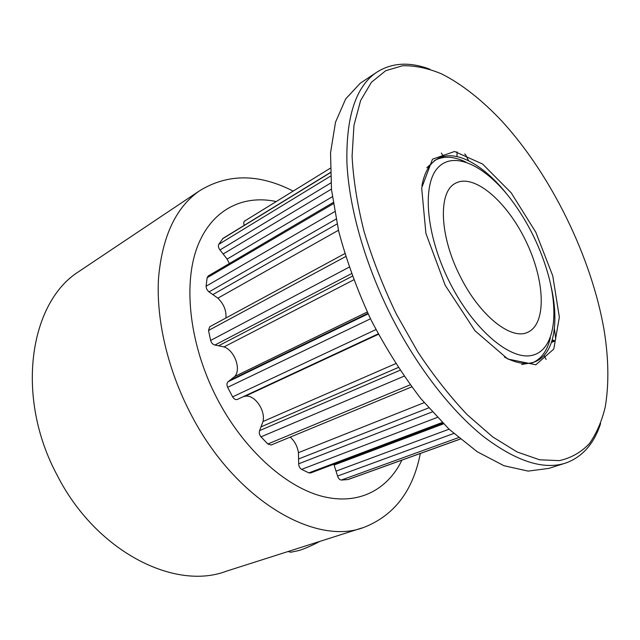 <?xml version="1.0" encoding="UTF-8"?>
<svg xmlns="http://www.w3.org/2000/svg" width="640" height="640" viewBox="0 0 640 640"><rect width="100%" height="100%" fill="white"/><g stroke="black" fill="none" stroke-linecap="round" stroke-linejoin="round"><path stroke-width="0.96" d="M550.392 337.608C547.648 349.808 542.104 358.008 533.752 362.208M532.944 362.568L521.624 364.512M426.792 167.76L435.464 160.064M436.152 159.712C444.64 155.792 454.504 156.568 465.76 162.024M449.8 282.592C473.32 329.4 509.88 360.248 531.624 355.456C553.576 350.984 559.344 316.368 548.736 276.584C540.984 248.368 528.408 222.632 511 199.376C485.816 166.248 454.624 150.424 438.28 167.32C421.776 183.808 425.68 234.992 449.8 282.592M460.24 439.088L348.112 479.536L341.36 480.056C339.656 479.856 338.4 478.528 337.592 476.056L333.84 464.208M442.784 423.112L310.616 472.968L308.848 472.88L301.608 469.376C299.76 468.184 298.784 466.32 298.672 463.8L298.432 452.672C297.408 446.224 294.648 441.048 290.176 437.136M411.72 386.88L271.176 444.992L267.832 443.992L261.008 436.856C259.376 434.792 258.912 432.72 259.616 430.616L262.984 421.528C265.736 410.264 254.464 394.208 245.12 396.256L243.256 396.688M237.44 399.392L378.208 333.888L237.44 399.392C235.68 400 234.08 399.152 232.624 396.856L227.64 387.336C226.568 384.784 226.76 382.896 228.208 381.656L234.784 376.464C241.408 369.2 234.56 350.496 224.024 346.912L214.92 345.048C212.848 344.56 211.424 343.024 210.64 340.448L208.528 330.464L209.728 326.76L344.752 253.632M225.928 317.992C226.496 310.64 223.816 304.032 217.888 298.16L208.656 291.648L206.584 288.936L206.088 286.224L207.136 277.76L208.2 275.976L333.104 202.568M229.376 263.536L227.112 259.096L219.984 249.96C218.424 247.88 218.024 246.008 218.776 244.344L222.992 238.376L330.304 172.56M464.624 153.952L465.696 154.912L468.504 160.672M554.4 328.56L555.704 338.856L554.976 341.008L552.288 339.792M460.256 276.456C439.368 235.92 438.096 191.984 455.176 183.44C473.592 172.744 506.544 201.08 525.496 240.272C544.776 279.296 547.224 323.296 527.96 332.16C511.68 340.8 479.776 316.008 460.256 276.456M244.264 225.328C243.472 223.328 243.592 221.904 244.616 221.056L244.856 220.928M544.12 355.456L546.128 359.48M456.992 156.536L457.072 151.848M441.296 153.088L443.76 156.424M81.744 269.608L78.512 271.768C29.912 302.424 14.704 396.12 57.056 475.032C96 551.952 175.112 590.936 226.472 571.16L361.808 528.016M420.32 453.488C413.08 490.656 394.424 515.232 364.336 527.208C315.76 546.744 234.008 499.912 189.832 412.112C167.232 368.064 156.08 318.696 158.528 278.128C162.184 236.792 175.64 207.824 198.904 191.216C227.224 173.464 258.648 173.424 293.176 191.112M276.248 201.552C242.728 194.376 211.088 209.68 196.992 247.744C182.992 285.728 189.784 345.424 216.64 397.672C242.616 448.192 284.208 485.944 320.936 496C357.776 505.968 387.496 490.12 401.944 460.112M600.6 423.544C594.12 443.504 582.728 456.584 566.44 462.792C544.272 470.456 516.544 461.648 483.28 436.376C450.992 410.504 417.032 366.912 391.424 316.496C364.992 264.216 348.944 207.272 346.92 162.6C346.024 117.32 355.576 87.456 375.568 73.016C390.992 62.696 409.072 61.424 429.816 69.208M396.288 313.984L417.912 352.08C433.728 375.84 450.2 396.752 467.328 414.816L492.736 436.936L517.12 451.968L539.568 459.784L559.368 460.632C571.12 457.976 581.088 452.336 589.288 443.72C596.424 433.664 601.736 421.48 605.208 407.176C609.096 384.256 608.704 358.44 604.04 329.736C591.44 257.36 551.528 175.544 502.416 121.704C482.552 100.504 461.776 83.968 441.312 73.76C427.784 68.16 414.88 65.488 402.584 65.744L385.688 70.72L371.448 82.264L360.624 100.528L353.96 125.36L352.08 156.224C353.304 179.48 357.304 204.608 364.088 231.608C372.448 259.184 383.184 286.64 396.288 313.984M535.768 232.152L552.752 275.832L559.352 317.144L553.776 349.08L535.848 364.768L507.824 359.04L475.04 330.832L445.192 285.296L425.896 233.36L421.672 187.984L432.488 159.208L454.584 151.48L482.592 164.032L511.16 192.792L535.768 232.152M507.232 194.616C483.448 164.312 454.568 148.16 436.808 159.296C429.264 163.96 424.296 172.8 421.912 185.816M504.456 357.08C516.76 363.64 527.2 365.104 535.76 361.456C554.528 353.568 559.4 321.512 550.728 284.864M362.904 81.488L360.2 83.296L345.688 98.912L335.504 122.216L330.544 152.792L331.488 189.648L338.672 231.2C346.52 260.616 357.264 290.104 370.912 319.672C385.944 348.504 402.624 374.856 420.928 398.736L449.088 429.224L477.24 451.76L503.968 465.72L528.128 471.104L548.872 468.392L564.264 463.48M288.088 551.512L290.84 552.224L299 550.528C305.184 548.536 312.112 545.496 319.792 541.408M443.512 423.832L334.184 464.992M424.16 402.664L298.432 452.672M395.656 363.64L262.984 421.528M378.416 334.288L245.12 396.256M367.248 312.032L234.784 376.464M353.68 279.872L224.024 346.912M338.448 230.272L217.888 298.16M332.304 196.736L227.112 259.096M553.664 340.728L551.776 341.496M330.312 172.728L222.528 238.816M330.456 176.192L218.776 244.344M330.88 182.912L219.984 249.96M331.432 189.112L223.32 253.912M333.288 203.752L207.136 277.76M334.6 211.72L206.088 286.224M336.008 219.128L209.032 291.904M337.024 223.976L213.072 294.472M345.656 256.568L208.528 330.464M349.12 267.184L210.64 340.448M351.4 273.688L214.92 345.048M352.304 276.192L218.976 345.592M367.864 313.352L231.336 379.592M368.104 313.848L228.208 381.656M370.48 318.792L227.64 387.336M375.928 329.576L232.624 396.856M398.184 367.536L261.352 426.72M400.008 370.28L259.616 430.616M404.048 376.208L261.008 436.856M410.208 384.832L267.832 443.992M428.632 407.912L298.784 458.88M432.192 411.928L298.672 463.8M437.264 417.432L301.608 469.376M442.184 422.504L308.848 472.88M449.056 429.2L336.248 471.048M453.736 433.48L337.592 476.056M458.496 437.624L341.36 480.056M460.2 439.048L347.704 479.632M535.76 361.456L531.776 363.032M436.808 159.296L434.176 160.808M527.96 332.16L527.096 332.52M554.976 341.008L551.464 342.424M330.2 168.272L244.616 221.056M198.904 191.216L78.512 271.768M360.2 83.296L375.568 73.016M290.84 552.224L288.28 551.456"/></g></svg>
